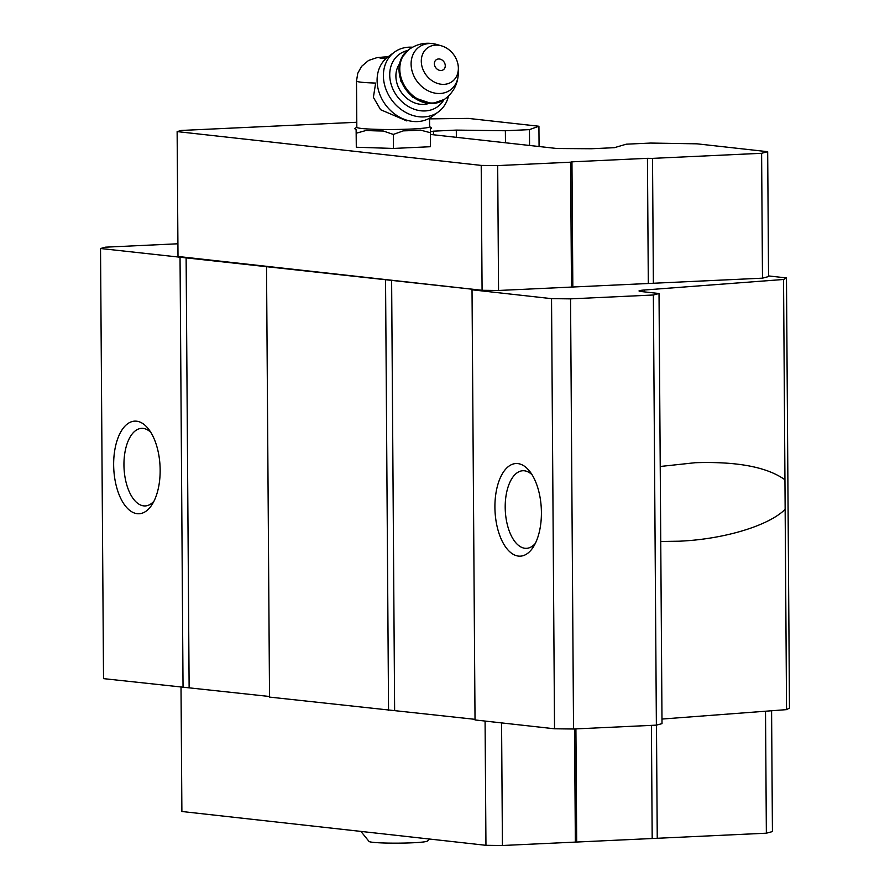 <?xml version="1.0" encoding="UTF-8"?>
<svg xmlns="http://www.w3.org/2000/svg" width="890" height="890" viewBox="0 0 890 890"><rect width="100%" height="100%" fill="white"/><g stroke="black" fill="none" stroke-linecap="round" stroke-linejoin="round"><path stroke-width="1.33" d="M429.425 839.025L427.334 841.083A29.203 2.002 179.6 0 1 412.849 842.774A29.203 2.002 179.6 0 1 369.083 841.495L360.906 831.405M429.547 118.181L429.614 126.758A36.39 2.492 179.6 0 1 411.469 129.039A36.39 2.492 179.6 0 1 375.057 129.295A36.39 2.492 179.6 0 1 356.823 127.27L356.501 81.012L357.769 73.28L361.54 66.405L368.56 60.453L377.071 57.605L388.162 56.76M356.501 81.012A36.39 2.492 179.6 0 0 375.647 83.07L373.388 97.355L380.575 109.692L406.864 120.951M768.548 275.933L786.471 277.925L789.475 708.062L786.549 709.63L661.993 719.053M660.224 466.482L695.246 462.711C737.265 461.365 767.169 467.05 784.947 479.777L783.545 279.482L644.427 290.007A18.545 1.268 179.6 0 0 639.02 290.941A18.545 1.268 179.6 0 0 641.523 291.564L659.023 293.511L662.015 723.648L656.375 725.139L573.538 728.999L554.537 728.788L475.026 719.954L472.023 289.806L473.647 289.384L100.526 248.499L105.587 247.164L177.911 243.782M475.026 719.343L269.525 697.093L266.522 266.956M269.514 696.492L103.529 678.636L100.526 248.499M784.947 479.777L785.147 509.325C768.626 525.823 723.715 539.318 679.037 541.209L660.747 541.476M786.549 709.63L785.147 509.325M786.471 277.925L783.545 279.482M659.023 293.511L653.371 295.002L570.546 298.862L551.533 298.651L472.023 289.806M656.375 725.139L653.371 295.002M573.538 728.999L570.546 298.862M554.537 728.788L551.533 298.651M541.409 512.429A46.358 23.173 87.3 0 1 533.288 547.038A46.358 23.173 87.3 0 1 502.327 541.487A46.358 23.173 87.3 0 1 499.457 479.81A46.358 23.173 87.3 0 1 529.761 471.4A46.358 23.173 87.3 0 1 541.409 512.429M394.626 710.398L391.622 280.261M388.552 710.331L385.548 280.194M189.125 687.547L186.121 257.41M183.04 687.481L180.036 257.344M160.156 470.031A46.358 23.173 87.3 0 1 152.023 504.641A46.358 23.173 87.3 0 1 121.073 499.09A46.358 23.173 87.3 0 1 118.192 437.413A46.358 23.173 87.3 0 1 148.496 429.002A46.358 23.173 87.3 0 1 160.156 470.031M430.382 134.435L557.029 148.519L591.516 148.741L614.378 147.684L626.271 144.191L650.334 143.067L697.015 143.824L767.681 151.689L768.548 276.567L762.485 278.17L498.556 290.474L482.08 290.296L178 256.476L177.132 131.598L181.516 130.441L356.79 122.264M154.037 501.059A38.837 19.413 87.3 0 1 145.226 505.932A38.837 19.413 87.3 0 1 124.033 468.051A38.837 19.413 87.3 0 1 141.61 428.357A38.837 19.413 87.3 0 1 150.833 432.384M535.302 543.456A38.837 19.413 87.3 0 1 526.491 548.329A38.837 19.413 87.3 0 1 505.286 510.437A38.837 19.413 87.3 0 1 522.864 470.743A38.837 19.413 87.3 0 1 532.098 474.782M771.586 710.754L772.431 831.583L766.357 833.196L502.427 845.5L485.951 845.311L181.883 811.502L181.015 687.258M766.357 833.196L765.511 711.221M657.254 838.28L656.464 725.116M652.192 838.224L651.402 725.372M576.698 841.74L575.908 728.899M575.352 842.096L574.562 728.955M502.427 845.5L501.571 722.903M485.951 845.311L485.083 721.067M429.559 118.871L468.251 118.392L538.928 126.247L539.073 146.516M538.928 126.247L529.45 129.629L529.561 145.459M529.45 129.629L505.375 130.752L505.464 142.789M505.375 130.752L456.303 130.096L456.348 137.327M456.303 130.096L433.43 131.164L433.463 134.779M433.43 131.164L430.371 131.809M767.681 151.689L761.606 153.291L762.485 278.17M761.606 153.291L652.515 158.376L653.382 283.254M652.515 158.376L647.442 158.32L648.309 283.198M647.442 158.32L571.959 161.835L572.826 286.725M571.959 161.835L570.601 162.191L571.48 287.081M570.601 162.191L497.688 165.596L498.556 290.474M497.688 165.596L481.212 165.407L482.08 290.296M481.212 165.407L177.132 131.598M429.614 126.636L431.416 127.871A38.381 2.626 179.6 0 1 430.337 128.816L430.471 146.716L393.425 148.441L356.3 147.239L356.122 129.328M430.371 132.71L420.369 130.073A38.381 2.626 179.6 0 1 412.471 130.541A38.381 2.626 179.6 0 1 403.281 130.863L393.324 134.435L383.29 131.008A38.381 2.626 179.6 0 1 366.179 130.452L356.2 133.233L356.156 129.339A38.381 2.626 179.6 0 1 355.032 128.405L356.823 127.148M356.2 133.233L356.3 147.239M393.324 134.435L393.425 148.441M441.062 70.499A6.13 5.04 -126.4 0 1 434.609 62.066A6.13 5.04 -126.4 0 1 443.799 61.644A6.13 5.04 -126.4 0 1 441.062 70.499M444.043 84.35A20.859 17.144 -126.4 0 1 421.337 62.422A20.859 17.144 -126.4 0 1 441.54 45.868A20.859 17.144 -126.4 0 1 458.361 68.663A20.859 17.144 -126.4 0 1 444.043 84.35M428.335 103.618A25.499 20.948 -126.4 0 1 423.707 104.397A25.499 20.948 -126.4 0 1 400.155 90.569A25.499 20.948 -126.4 0 1 399.287 64.236M443.876 99.758A32.452 26.656 -126.4 0 1 425.12 110.939A32.452 26.656 -126.4 0 1 391.099 84.194A32.452 26.656 -126.4 0 1 407.553 50.53M448.471 96.02A37.091 30.471 -126.4 0 1 438.37 111.906A37.091 30.471 -126.4 0 1 423.851 116.924A37.091 30.471 -126.4 0 1 387.128 92.16A37.091 30.471 -126.4 0 1 394.337 52.21A37.091 30.471 -126.4 0 1 412.493 47.237M438.37 111.906L432.062 116.557A37.091 30.471 -126.4 0 1 417.543 121.574A37.091 30.471 -126.4 0 1 380.942 97.066A37.091 30.471 -126.4 0 1 387.662 57.127A37.091 30.471 -126.4 0 1 388.029 56.86L394.337 52.21M386.071 58.462A13.217 0.901 179.6 0 1 379.574 57.65A13.217 0.901 179.6 0 1 388.084 56.815M644.438 291.887L644.427 290.007M458.361 68.663L458.294 73.525A26.555 21.816 -126.4 0 1 440.072 93.483A26.555 21.816 -126.4 0 1 411.158 65.571A26.555 21.816 -126.4 0 1 436.879 44.5C426.8 41.819 417.443 43.521 408.81 49.595L401.457 58.006L399.187 64.748L400.7 80.912L412.56 97.144L431.973 103.707L444.377 99.402A30.594 25.143 -126.4 0 1 432.407 103.552A30.594 25.143 -126.4 0 1 402.102 83.115A30.594 25.143 -126.4 0 1 408.043 50.151M458.294 73.525C457.872 83.949 453.488 92.382 445.134 98.846A30.594 25.143 -126.4 0 1 433.163 102.984A30.594 25.143 -126.4 0 1 402.87 82.559A30.594 25.143 -126.4 0 1 408.81 49.595M441.54 45.868L436.879 44.5M445.134 98.846L444.377 99.402"/></g></svg>
